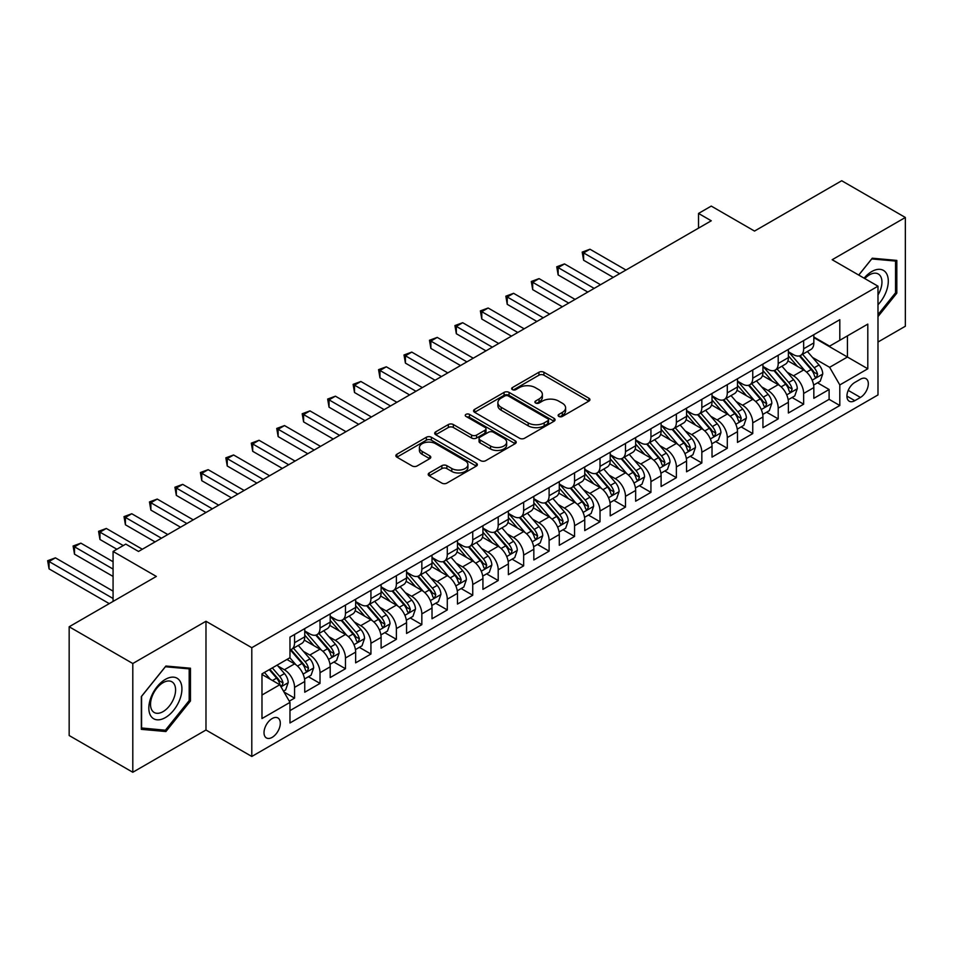 <?xml version="1.0" encoding="UTF-8"?>
<svg xmlns="http://www.w3.org/2000/svg" width="953" height="953" viewBox="0 0 953 953"><rect width="100%" height="100%" fill="white"/><g stroke="black" fill="none" stroke-linecap="round" stroke-linejoin="round"><path stroke-width="1.43" d="M558.851 416.437A2.478 1.429 0 0 0 562.353 416.437L588.894 401.106A3.538 2.037 0 0 0 589.931 399.664A3.538 2.037 0 0 0 588.894 398.223L543.925 372.254A3.538 2.037 0 0 0 538.933 372.254L512.38 387.585A2.478 1.429 0 0 0 511.654 388.598A2.478 1.429 0 0 0 512.38 389.598A2.478 1.429 0 0 0 515.883 389.598L519.314 387.621A11.305 6.528 0 0 1 535.3 387.621L539.053 389.789A11.305 6.528 0 0 1 542.364 394.399A11.305 6.528 0 0 1 539.053 399.021L535.622 400.999A2.478 1.429 0 0 0 534.895 402.011A2.478 1.429 0 0 0 535.622 403.024A2.478 1.429 0 0 0 539.112 403.024L542.555 401.034A11.305 6.528 0 0 1 558.541 401.034L562.294 403.202A11.305 6.528 0 0 1 565.606 407.813A11.305 6.528 0 0 1 562.294 412.435L558.851 414.412A2.478 1.429 0 0 0 558.124 415.425A2.478 1.429 0 0 0 558.851 416.437L558.851 414.412M272.165 737.36A11.519 6.647 120 0 0 279.682 727.21A11.519 6.647 120 0 0 277.919 717.978A11.519 6.647 120 0 0 272.165 718.55A11.519 6.647 120 0 0 264.636 728.7A11.519 6.647 120 0 0 266.399 737.932A11.519 6.647 120 0 0 272.165 737.36M429.243 472.95A3.538 2.037 0 0 0 428.207 474.391A3.538 2.037 0 0 0 429.243 475.833L441.858 483.111A3.538 2.037 0 0 0 446.862 483.111L476.345 466.088A3.538 2.037 0 0 0 477.37 464.647A3.538 2.037 0 0 0 476.345 463.206L431.364 437.248A3.538 2.037 0 0 0 426.372 437.248L396.889 454.259A3.538 2.037 0 0 0 395.852 455.713A3.538 2.037 0 0 0 396.889 457.154L412.125 465.946A3.538 2.037 0 0 0 417.128 465.946L429.743 458.667A3.538 2.037 0 0 0 430.78 457.226A3.538 2.037 0 0 0 429.743 455.784L422.179 451.412A9.447 5.456 0 0 1 419.415 447.553A9.447 5.456 0 0 1 425.252 442.514A9.447 5.456 0 0 1 435.545 443.693L465.159 460.787A9.447 5.456 0 0 1 467.923 464.647A9.447 5.456 0 0 1 462.086 469.698A9.447 5.456 0 0 1 451.793 468.507L446.862 465.66A3.538 2.037 0 0 0 441.858 465.66L429.243 472.95L429.243 475.833L441.858 468.602L441.858 465.66M877.987 342.032L905.35 326.236L905.35 217.475L841.713 180.736L754.526 231.067L711.26 206.086L698.525 213.436L711.26 220.786L138.519 551.453L125.796 544.103L113.073 551.453L113.073 601.414M132.801 663.514L132.801 772.264L205.979 730.01L205.979 621.261L132.801 663.514L69.164 626.764L156.34 576.434L113.073 551.453M205.979 621.261L251.795 647.706L877.987 286.186L877.987 394.935L251.795 756.468L251.795 647.706M905.35 217.475L832.172 259.728L877.987 286.186M519.564 438.249A3.538 2.037 0 0 0 524.567 438.249L554.05 421.226A3.538 2.037 0 0 0 555.075 419.785A3.538 2.037 0 0 0 554.05 418.343L509.069 392.386A3.538 2.037 0 0 0 504.077 392.386L474.594 409.397A3.538 2.037 0 0 0 473.558 410.85A3.538 2.037 0 0 0 474.594 412.292L519.564 438.249M466.958 416.973A2.478 1.429 0 0 1 469.472 417.319L469.472 414.376L515.192 440.774A3.538 2.037 0 0 1 516.228 442.216A3.538 2.037 0 0 1 515.192 443.657L485.708 460.68A3.538 2.037 0 0 1 480.717 460.68L435.735 434.723L448.351 427.492L448.351 424.55L435.735 431.828A3.538 2.037 0 0 0 434.699 433.281A3.538 2.037 0 0 0 435.735 434.723L435.735 431.828M448.351 427.492A3.538 2.037 0 0 1 453.354 427.492L453.354 424.55A3.538 2.037 0 0 0 448.351 424.55M453.354 424.55L471.592 435.08A3.538 2.037 0 0 0 476.583 435.08L484.958 430.244A3.538 2.037 0 0 0 485.994 428.802A3.538 2.037 0 0 0 484.958 427.361L465.969 416.401A2.478 1.429 0 0 1 465.243 415.389A2.478 1.429 0 0 1 466.767 414.067A2.478 1.429 0 0 1 469.472 414.376M132.801 772.264L69.164 735.525L69.164 626.764M289.283 701.17L294.56 698.12L283.994 692.021M277.99 666.064L284.375 669.756A14.402 8.315 60 0 1 294.56 687.387L304.746 681.514L304.746 692.235L320.017 683.42L308.438 676.737M303.447 651.364L309.832 655.056A14.402 8.315 60 0 1 320.017 672.699L330.203 666.814L330.203 677.547L345.474 668.732L333.884 662.037M328.904 636.675L335.289 640.368A14.402 8.315 60 0 1 345.474 657.999L355.648 652.114L355.648 662.847L370.931 654.032L359.341 647.349M354.349 621.975L360.746 625.668A14.402 8.315 60 0 1 370.931 643.299L381.105 637.426L381.105 648.147L396.377 639.332L384.798 632.649M379.806 607.275L386.203 610.968A14.402 8.315 60 0 1 396.377 628.611L406.562 622.726L406.562 633.459L421.834 624.644L410.255 617.949M405.263 592.587L411.648 596.268A14.402 8.315 60 0 1 421.834 613.911L432.019 608.026L432.019 618.759L447.291 609.944L435.712 603.261M430.72 577.887L437.105 581.58A14.402 8.315 60 0 1 447.291 599.211L457.476 593.338L457.476 604.059L472.748 595.244L461.169 588.561M456.177 563.187L462.562 566.88A14.402 8.315 60 0 1 472.748 584.523L482.933 578.638L482.933 589.371L498.205 580.544L486.614 573.861M481.622 548.499L488.019 552.18A14.402 8.315 60 0 1 498.205 569.823L508.378 563.938L508.378 574.671L523.65 565.856L512.071 559.161M507.079 533.799L513.476 537.492A14.402 8.315 60 0 1 523.65 555.122L533.835 549.25L533.835 559.971L549.107 551.156L537.528 544.473M532.536 519.099L538.933 522.792A14.402 8.315 60 0 1 549.107 540.434L559.292 534.55L559.292 545.283L574.564 536.456L562.985 529.773M557.993 504.411L564.379 508.092A14.402 8.315 60 0 1 574.564 525.734L584.749 519.85L584.749 530.583L600.021 521.767L588.442 515.073M583.45 489.711L589.836 493.404A14.402 8.315 60 0 1 600.021 511.034L610.206 505.161L610.206 515.883L625.478 507.067L613.887 500.385M608.896 475.011L615.293 478.704A14.402 8.315 60 0 1 625.478 496.334L635.651 490.461L635.651 501.195L650.935 492.367L639.344 485.685M634.353 460.323L640.75 464.004A14.402 8.315 60 0 1 650.935 481.646L661.108 475.761L661.108 486.495L676.38 477.679L664.801 470.985M659.81 445.623L666.207 449.316A14.402 8.315 60 0 1 676.38 466.946L686.565 461.073L686.565 471.795L701.837 462.979L690.258 456.296M685.267 430.923L691.652 434.616A14.402 8.315 60 0 1 701.837 452.246L712.022 446.373L712.022 457.106L727.294 448.279L715.715 441.596M710.724 416.235L717.109 419.916A14.402 8.315 60 0 1 727.294 437.558L737.479 431.673L737.479 442.406L752.751 433.591L741.172 426.896M736.181 401.535L742.566 405.228A14.402 8.315 60 0 1 752.751 422.858L762.936 416.985L762.936 427.706L778.208 418.891L766.617 412.208M761.626 386.835L768.023 390.527A14.402 8.315 60 0 1 778.208 408.158L788.381 402.285L788.381 413.018L803.653 404.191L803.653 393.47A14.402 8.315 -120 0 0 793.48 375.827L787.083 372.146M792.074 397.508L803.653 404.191M304.746 681.514A14.402 8.315 -120 0 0 294.56 663.872L286.924 659.464M330.203 666.814A14.402 8.315 -120 0 0 320.017 649.184L304.269 640.094M355.648 652.114A14.402 8.315 -120 0 0 345.474 634.484L329.726 625.394M381.105 637.426A14.402 8.315 -120 0 0 370.931 619.784L355.183 610.694M406.562 622.726A14.402 8.315 -120 0 0 396.377 605.095L380.64 596.006M432.019 608.026A14.402 8.315 -120 0 0 421.834 590.395L406.097 581.306M457.476 593.338A14.402 8.315 -120 0 0 447.291 575.695L431.554 566.606M482.933 578.638A14.402 8.315 -120 0 0 472.748 561.007L456.999 551.918M508.378 563.938A14.402 8.315 -120 0 0 498.205 546.307L482.456 537.218M533.835 549.25A14.402 8.315 -120 0 0 523.65 531.607L507.913 522.518M559.292 534.55A14.402 8.315 -120 0 0 549.107 516.919L533.37 507.83M584.749 519.85A14.402 8.315 -120 0 0 574.564 502.219L558.827 493.13M610.206 505.161A14.402 8.315 -120 0 0 600.021 487.519L584.272 478.43M635.651 490.461A14.402 8.315 -120 0 0 625.478 472.831L609.729 463.742M661.108 475.761A14.402 8.315 -120 0 0 650.935 458.131L635.186 449.042M686.565 461.073A14.402 8.315 -120 0 0 676.38 443.431L660.643 434.342M712.022 446.373A14.402 8.315 -120 0 0 701.837 428.743L686.1 419.654M737.479 431.673A14.402 8.315 -120 0 0 727.294 414.043L711.557 404.954M762.936 416.985A14.402 8.315 -120 0 0 752.751 399.343L737.003 390.253M788.381 402.285A14.402 8.315 -120 0 0 778.208 384.655L762.46 375.565M860.428 379.211L854.817 382.439A11.162 6.445 120 0 0 847.527 392.279A11.162 6.445 120 0 0 849.242 401.225A11.162 6.445 120 0 0 854.817 400.665L860.428 397.437A11.162 6.445 120 0 0 867.718 387.597A11.162 6.445 120 0 0 866.003 378.663A11.162 6.445 120 0 0 860.428 379.211M261.98 695.035L279.801 684.742L289.974 702.385L289.974 722.958L839.807 405.513L839.807 384.941L829.622 367.31L812.54 357.446M289.974 702.385L261.98 718.55L261.98 673.866L289.974 657.701L289.974 637.128L839.807 319.696L839.807 340.269L867.802 324.103L867.802 368.775L839.807 384.941M304.746 630.957L309.832 633.9A14.402 8.315 60 0 0 317.039 634.615L327.213 628.73A14.402 8.315 -120 0 0 330.203 622.142L330.203 613.911M330.203 616.257L335.289 619.2A14.402 8.315 60 0 0 342.484 619.915L352.67 614.03A14.402 8.315 -120 0 0 355.648 607.442L355.648 599.211M355.648 601.569L360.746 604.5A14.402 8.315 60 0 0 367.941 605.215L378.127 599.342A14.402 8.315 -120 0 0 381.105 592.742L381.105 584.511M381.105 586.869L386.203 589.812A14.402 8.315 60 0 0 393.398 590.526L403.584 584.642A14.402 8.315 -120 0 0 406.562 578.054L406.562 569.823M406.562 572.169L411.648 575.112A14.402 8.315 60 0 0 418.855 575.826L429.041 569.942A14.402 8.315 -120 0 0 432.019 563.354L432.019 555.122M432.019 557.481L437.105 560.412A14.402 8.315 60 0 0 444.312 561.126L454.486 555.254A14.402 8.315 -120 0 0 457.476 548.654L457.476 540.422M457.476 542.781L462.562 545.724A14.402 8.315 60 0 0 469.758 546.426L479.943 540.554A14.402 8.315 -120 0 0 482.933 533.966L482.933 525.734M482.933 528.081L488.019 531.024A14.402 8.315 60 0 0 495.215 531.738L505.4 525.853A14.402 8.315 -120 0 0 508.378 519.266L508.378 511.034M508.378 513.393L513.476 516.323A14.402 8.315 60 0 0 520.672 517.038L530.857 511.165A14.402 8.315 -120 0 0 533.835 504.566L533.835 496.334M533.835 498.693L538.933 501.635A14.402 8.315 60 0 0 546.129 502.338L556.314 496.465A14.402 8.315 -120 0 0 559.292 489.878L559.292 481.646M559.292 483.993L564.379 486.935A14.402 8.315 60 0 0 571.586 487.65L581.759 481.765A14.402 8.315 -120 0 0 584.749 475.178L584.749 466.946M584.749 469.293L589.836 472.235A14.402 8.315 60 0 0 597.043 472.95L607.216 467.077A14.402 8.315 -120 0 0 610.206 460.478L610.206 452.246M610.206 454.605L615.293 457.547A14.402 8.315 60 0 0 622.488 458.25L632.673 452.377A14.402 8.315 -120 0 0 635.651 445.79L635.651 437.558M635.651 439.905L640.75 442.847A14.402 8.315 60 0 0 647.945 443.562L658.13 437.677A14.402 8.315 -120 0 0 661.108 431.09L661.108 422.858M661.108 425.205L666.207 428.147A14.402 8.315 60 0 0 673.402 428.862L683.587 422.989A14.402 8.315 -120 0 0 686.565 416.39L686.565 408.158M686.565 410.517L691.652 413.459A14.402 8.315 60 0 0 698.859 414.162L709.044 408.289A14.402 8.315 -120 0 0 712.022 401.701L712.022 393.47M712.022 395.817L717.109 398.759A14.402 8.315 60 0 0 724.316 399.474L734.489 393.589A14.402 8.315 -120 0 0 737.479 387.001L737.479 378.77M737.479 381.117L742.566 384.059A14.402 8.315 60 0 0 749.761 384.774L759.946 378.901A14.402 8.315 -120 0 0 762.936 372.301L762.936 364.07M762.936 366.428L768.023 369.359A14.402 8.315 60 0 0 775.218 370.074L785.403 364.201A14.402 8.315 -120 0 0 788.381 357.613L788.381 349.382M289.974 710.616L829.11 399.343L829.11 389.503L813.838 398.318L813.838 387.585A14.402 8.315 -120 0 0 803.653 369.955L787.917 360.865M788.381 351.728L793.48 354.671A14.402 8.315 -120 0 0 800.675 355.386A14.402 8.315 -120 0 0 803.653 348.786L803.653 340.555M800.675 355.386L810.86 349.501A14.402 8.315 -120 0 0 813.838 342.913L813.838 334.682M294.56 634.484L294.56 642.715A14.402 8.315 60 0 1 291.582 649.303A14.402 8.315 60 0 1 289.974 649.886M291.582 649.303L301.756 643.43A14.402 8.315 -120 0 0 304.746 636.83L304.746 628.611M320.017 619.784L320.017 628.015A14.402 8.315 60 0 1 317.039 634.615M345.474 605.095L345.474 613.327A14.402 8.315 60 0 1 342.484 619.915M370.931 590.395L370.931 598.627A14.402 8.315 60 0 1 367.941 605.215M396.377 575.695L396.377 583.927A14.402 8.315 60 0 1 393.398 590.526M421.834 561.007L421.834 569.227A14.402 8.315 60 0 1 418.855 575.826M447.291 546.307L447.291 554.539A14.402 8.315 60 0 1 444.312 561.126M472.748 531.607L472.748 539.839A14.402 8.315 60 0 1 469.758 546.426M498.205 516.919L498.205 525.139A14.402 8.315 60 0 1 495.215 531.738M523.65 502.219L523.65 510.451A14.402 8.315 60 0 1 520.672 517.038M549.107 487.519L549.107 495.751A14.402 8.315 60 0 1 546.129 502.338M574.564 472.831L574.564 481.051A14.402 8.315 60 0 1 571.586 487.65M600.021 458.131L600.021 466.362A14.402 8.315 60 0 1 597.043 472.95M625.478 443.431L625.478 451.662A14.402 8.315 60 0 1 622.488 458.25M650.935 428.731L650.935 436.962A14.402 8.315 60 0 1 647.945 443.562M676.38 414.043L676.38 422.274A14.402 8.315 60 0 1 673.402 428.862M701.837 399.343L701.837 407.574A14.402 8.315 60 0 1 698.859 414.162M727.294 384.643L727.294 392.874A14.402 8.315 60 0 1 724.316 399.474M752.751 369.955L752.751 378.186A14.402 8.315 60 0 1 749.761 384.774M778.208 355.255L778.208 363.486A14.402 8.315 60 0 1 775.218 370.074M778.208 408.158L778.208 418.891M752.751 422.858L752.751 433.591M727.294 437.558L727.294 448.279M701.837 452.246L701.837 462.979M676.38 466.946L676.38 477.679M650.935 481.646L650.935 492.367M625.478 496.334L625.478 507.067M600.021 511.034L600.021 521.767M574.564 525.734L574.564 536.456M549.107 540.434L549.107 551.156M523.65 555.122L523.65 565.856M498.205 569.823L498.205 580.544M472.748 584.523L472.748 595.244M447.291 599.211L447.291 609.944M421.834 613.911L421.834 624.644M396.377 628.611L396.377 639.332M370.931 643.299L370.931 654.032M345.474 657.999L345.474 668.732M320.017 672.699L320.017 683.42M294.56 687.387L294.56 698.12M279.801 684.742L261.98 674.462M829.622 367.31L847.443 357.018L847.443 335.861L867.802 324.103M813.838 337.624L867.802 368.775M813.838 337.028L829.622 346.142L839.807 340.269M205.979 730.01L251.795 756.468M698.525 213.436L698.525 228.136M817.531 382.808L829.11 389.503M829.11 399.343L839.807 405.513M877.987 316.587L896.821 293.155L896.821 260.407L872.257 258.203L858.713 275.06M141.318 729.343L165.893 731.535L190.457 700.979L190.457 668.22L165.893 666.028L141.318 696.583L141.318 729.343M895.546 292.416L896.821 293.155M189.182 700.241L190.457 700.979M163.297 730.034L165.893 731.535M559.84 416.783L562.294 415.365A11.305 6.528 0 0 0 565.606 410.755L565.606 407.813M542.364 394.399L542.364 397.341A11.305 6.528 0 0 1 539.053 401.952L536.61 403.369M588.847 401.13L543.925 375.196A3.538 2.037 0 0 0 538.933 375.196L513.369 389.956M554.003 421.262L509.069 395.316A3.538 2.037 0 0 0 504.077 395.316L474.642 412.315M547.796 420.797A2.478 1.429 0 0 0 548.523 419.785A2.478 1.429 0 0 0 547.796 418.784L508.318 395.983A2.478 1.429 0 0 0 504.828 395.983L501.195 398.08A11.305 6.528 0 0 0 497.883 402.69A11.305 6.528 0 0 0 501.195 407.312L528.188 422.894A11.305 6.528 0 0 0 544.175 422.894L547.796 420.797L547.796 423.74A2.478 1.429 0 0 0 548.523 422.727L548.523 419.785M497.883 402.69L497.883 405.633A11.305 6.528 0 0 0 501.195 410.255L501.195 407.312M547.796 423.74L544.175 425.824A11.305 6.528 0 0 1 528.188 425.824L501.195 410.255M453.354 427.492L471.592 438.023A3.538 2.037 0 0 0 476.583 438.023L484.958 433.186A3.538 2.037 0 0 0 485.994 431.745L485.994 428.802M469.472 417.319L515.144 443.693M490.521 446.004A9.447 5.456 0 0 0 500.825 447.183A9.447 5.456 0 0 0 506.651 442.144A9.447 5.456 0 0 0 503.887 438.285L493.451 432.269A3.538 2.037 0 0 0 488.46 432.269L480.086 437.093A3.538 2.037 0 0 0 479.049 438.547A3.538 2.037 0 0 0 480.086 439.988L490.521 446.004L490.521 448.946A9.447 5.456 0 0 0 500.825 450.126A9.447 5.456 0 0 0 506.651 445.087L506.651 442.144M479.049 438.547L479.049 441.477A3.538 2.037 0 0 0 480.086 442.919L480.086 439.988M490.521 448.946L480.086 442.919M467.923 464.647L467.923 467.589A9.447 5.456 0 0 1 462.086 472.628A9.447 5.456 0 0 1 451.793 471.449L446.862 468.602A3.538 2.037 0 0 0 441.858 468.602M419.415 447.553L419.415 450.495A9.447 5.456 0 0 0 422.179 454.355L422.179 451.412M429.696 458.691L422.179 454.355M476.297 466.124L431.364 440.179A3.538 2.037 0 0 0 426.372 440.179L396.936 457.178M813.624 385.072L820.199 381.271L822.749 373.921A9.542 5.504 -120 0 0 819.032 364.963L807.405 351.502M805.071 370.884L791.276 354.909A27.542 15.903 -120 0 0 788.381 351.883M797.506 366.405L789.799 357.47A22.86 13.199 -120 0 0 788.381 355.934M625.978 270.021L589.967 249.221L583.605 252.902L583.605 260.24L613.255 277.371M799.376 355.898L811.146 369.514A9.542 5.504 60 0 1 814.541 376.09L815.232 377.221L816.53 377.043L817.603 374.326A9.542 5.504 -120 0 0 814.196 367.751L802.569 354.29M800.067 355.672L812.706 370.312A4.86 2.811 60 0 1 813.933 372.218L817.603 374.326M583.605 260.24L582.2 252.092L619.617 273.69M582.2 252.092L589.967 249.221M877.987 304.757A23.396 13.509 120 0 0 887.982 277.621A23.396 13.509 120 0 0 871.745 271.557A23.396 13.509 120 0 0 864.085 278.157M877.987 294.953A17.714 10.233 120 0 0 878.285 273.987A17.714 10.233 120 0 0 869.434 274.857A17.714 10.233 120 0 0 864.788 278.562M858.76 275.083L871.745 258.93L895.546 261.062L895.546 292.797L877.987 314.645M893.974 260.145L895.546 261.062M179.712 699.764A23.396 13.509 120 0 0 173.649 677.166A23.396 13.509 120 0 0 151.05 697.203A23.396 13.509 120 0 0 157.102 719.813A23.396 13.509 120 0 0 179.712 699.764M173.911 698.12A17.714 10.233 120 0 0 171.921 681.8A17.714 10.233 120 0 0 152.206 696.178A17.714 10.233 120 0 0 154.195 712.487A17.714 10.233 120 0 0 173.911 698.12M141.58 728.092L141.58 696.357L165.381 666.755L189.182 668.875L189.182 700.61L165.381 730.224L141.318 727.949M187.598 667.97L189.182 668.875M788.167 399.76L794.754 395.96L797.292 388.621A9.542 5.504 -120 0 0 793.575 379.663L781.948 366.19M779.614 385.584L765.831 369.609A27.542 15.903 -120 0 0 762.936 366.583M772.049 381.093L764.342 372.17A22.86 13.199 -120 0 0 762.936 370.634M600.533 284.709L564.51 263.921L558.148 267.59L558.148 274.94L587.798 292.059M773.919 370.598L785.689 384.214A9.542 5.504 60 0 1 789.084 390.79L789.787 391.921L791.073 391.731L792.146 389.027A9.542 5.504 -120 0 0 788.739 382.451L777.112 368.99M774.61 370.372L787.261 385.012A4.86 2.811 60 0 1 788.476 386.906L792.146 389.027M558.148 274.94L556.743 266.78L594.16 288.39M556.743 266.78L564.51 263.921M762.722 414.46L769.297 410.66L771.835 403.31A9.542 5.504 -120 0 0 768.118 394.351L756.491 380.89M754.168 400.272L740.374 384.309A27.542 15.903 -120 0 0 737.479 381.283M746.604 395.793L738.885 386.858A22.86 13.199 -120 0 0 737.479 385.322M575.076 299.409L539.053 278.621L532.691 282.291L532.691 289.641L562.341 306.759M748.474 385.286L760.232 398.914A9.542 5.504 60 0 1 763.639 405.478L764.33 406.609L765.616 406.431L766.688 403.715A9.542 5.504 -120 0 0 763.282 397.151L751.655 383.678M749.165 385.072L761.804 399.7A4.86 2.811 60 0 1 763.031 401.606L766.688 403.715M532.691 289.641L531.286 281.48L568.715 303.09M531.286 281.48L539.053 278.621M737.265 429.16L743.84 425.36L746.378 418.01A9.542 5.504 -120 0 0 742.673 409.051L731.034 395.59M728.711 414.972L714.917 398.997A27.542 15.903 -120 0 0 712.022 395.971M721.147 410.493L713.428 401.558A22.86 13.199 -120 0 0 712.022 400.022M549.619 314.109L513.596 293.31L507.234 296.991L507.234 304.329L536.896 321.459M723.017 399.986L734.775 413.602A9.542 5.504 60 0 1 738.182 420.178L738.873 421.309L740.159 421.131L741.231 418.415A9.542 5.504 -120 0 0 737.836 411.839L726.198 398.378M723.708 399.76L736.347 414.4A4.86 2.811 60 0 1 737.574 416.306L741.231 418.415M507.234 304.329L505.84 296.18L543.258 317.778M505.84 296.18L513.596 293.31M711.808 443.848L718.383 440.06L720.933 432.71A9.542 5.504 -120 0 0 717.216 423.751L705.589 410.278M703.254 429.672L689.46 413.697A27.542 15.903 -120 0 0 686.565 410.672M695.69 425.193L687.971 416.258A22.86 13.199 -120 0 0 686.565 414.722M524.162 328.809L488.15 308.01L481.777 311.679L481.777 319.029L511.439 336.147M697.56 414.686L709.318 428.302A9.542 5.504 60 0 1 712.725 434.878L713.416 436.009L714.702 435.819L715.774 433.115A9.542 5.504 -120 0 0 712.379 426.539L700.753 413.078M698.251 414.46L710.89 429.1A4.86 2.811 60 0 1 712.117 430.994L715.774 433.115M481.777 319.029L480.383 310.869L517.801 332.478M480.383 310.869L488.15 308.01M686.351 458.548L692.926 454.748L695.476 447.398A9.542 5.504 -120 0 0 691.759 438.44L680.132 424.978M677.797 444.36L664.003 428.397A27.542 15.903 -120 0 0 661.108 425.372M670.233 439.881L662.514 430.947A22.86 13.199 -120 0 0 661.108 429.41M498.705 343.497L462.693 322.71L456.332 326.379L456.332 333.729L485.982 350.847M672.103 429.374L683.873 443.002A9.542 5.504 60 0 1 687.268 449.566L687.959 450.698L689.257 450.519L690.329 447.803A9.542 5.504 -120 0 0 686.922 441.239L675.296 427.766M672.794 429.16L685.433 443.788A4.86 2.811 60 0 1 686.66 445.694L690.329 447.803M456.332 333.729L454.926 325.569L492.344 347.178M454.926 325.569L462.693 322.71M660.894 473.248L667.469 469.448L670.019 462.098A9.542 5.504 -120 0 0 666.302 453.14L654.675 439.678M652.34 459.06L638.546 443.085A27.542 15.903 -120 0 0 635.651 440.06M644.776 454.581L637.069 445.647A22.86 13.199 -120 0 0 635.651 444.11M473.248 358.197L437.236 337.398L430.875 341.079L430.875 348.429L460.525 365.547M646.646 444.074L658.416 457.69A9.542 5.504 60 0 1 661.811 464.266L662.514 465.398L663.8 465.219L664.872 462.503A9.542 5.504 -120 0 0 661.465 455.927L649.839 442.466M647.337 443.86L659.976 458.488A4.86 2.811 60 0 1 661.203 460.394L664.872 462.503M430.875 348.429L429.469 340.269L466.887 361.866M429.469 340.269L437.236 337.398M635.437 487.936L642.024 484.148L644.562 476.798A9.542 5.504 -120 0 0 640.845 467.84L629.218 454.367M626.883 473.76L613.101 457.785A27.542 15.903 -120 0 0 610.206 454.76M619.319 469.281L611.612 460.347A22.86 13.199 -120 0 0 610.206 458.81M447.803 372.897L411.779 352.098L405.418 355.767L405.418 363.117L435.068 380.235M621.189 458.774L632.959 472.39A9.542 5.504 60 0 1 636.354 478.966L637.057 480.098L638.343 479.919L639.415 477.203A9.542 5.504 -120 0 0 636.008 470.627L624.382 457.166M621.892 458.548L634.531 473.188A4.86 2.811 60 0 1 635.746 475.082L639.415 477.203M405.418 363.117L404.012 354.969L441.43 376.566M404.012 354.969L411.779 352.098M609.991 502.636L616.567 498.836L619.105 491.486A9.542 5.504 -120 0 0 615.4 482.528L603.761 469.067M601.438 488.448L587.644 472.485A27.542 15.903 -120 0 0 584.749 469.46M593.874 483.969L586.155 475.035A22.86 13.199 -120 0 0 584.749 473.51M422.346 387.585L386.322 366.798L379.961 370.467L379.961 377.817L409.611 394.935M595.744 473.474L607.502 487.09A9.542 5.504 60 0 1 610.909 493.666L611.6 494.786L612.886 494.607L613.958 491.891A9.542 5.504 -120 0 0 610.563 485.327L598.925 471.854M596.435 473.248L609.074 487.876A4.86 2.811 60 0 1 610.301 489.782L613.958 491.891M379.961 377.817L378.567 369.657L415.984 391.266M378.567 369.657L386.322 366.798M584.534 517.336L591.11 513.536L593.659 506.186A9.542 5.504 -120 0 0 589.943 497.228L578.304 483.767M575.981 503.148L562.187 487.186A27.542 15.903 -120 0 0 559.292 484.148M568.417 498.669L560.698 489.735A22.86 13.199 -120 0 0 559.292 488.198M396.889 402.285L360.877 381.486L354.504 385.167L354.504 392.517L384.166 409.635M570.287 488.162L582.045 501.79A9.542 5.504 60 0 1 585.452 508.354L586.143 509.486L587.429 509.307L588.501 506.591A9.542 5.504 -120 0 0 585.106 500.015L573.468 486.554M570.978 487.948L583.617 502.576A4.86 2.811 60 0 1 584.844 504.482L588.501 506.591M354.504 392.517L353.11 384.357L390.527 405.954M353.11 384.357L360.877 381.486M559.077 532.024L565.653 528.236L568.202 520.886A9.542 5.504 -120 0 0 564.486 511.928L552.859 498.455M550.524 517.848L536.73 501.874A27.542 15.903 -120 0 0 533.835 498.848M542.96 513.369L535.241 504.435A22.86 13.199 -120 0 0 533.835 502.898M371.432 416.985L335.42 396.186L329.047 399.855L329.047 407.205L358.709 424.323M544.83 502.862L556.6 516.478A9.542 5.504 60 0 1 559.995 523.054L560.686 524.186L561.984 524.007L563.044 521.291A9.542 5.504 -120 0 0 559.649 514.715L548.023 501.254M545.521 502.636L558.16 517.276A4.86 2.811 60 0 1 559.387 519.171L563.044 521.291M329.047 407.205L327.653 399.057L365.07 420.654M327.653 399.057L335.42 396.186M533.62 546.724L540.196 542.924L542.745 535.574A9.542 5.504 -120 0 0 539.029 526.616L527.402 513.155M525.067 532.536L511.273 516.574A27.542 15.903 -120 0 0 508.378 513.548M517.503 528.057L509.795 519.123A22.86 13.199 -120 0 0 508.378 517.598M345.975 431.673L309.963 410.886L303.602 414.555L303.602 421.905L333.252 439.023M519.373 517.562L531.143 531.178A9.542 5.504 60 0 1 534.538 537.754L535.229 538.874L536.527 538.695L537.599 535.991A9.542 5.504 -120 0 0 534.192 529.415L522.566 515.942M520.064 517.336L532.703 531.965A4.86 2.811 60 0 1 533.93 533.871L537.599 535.991M303.602 421.905L302.196 413.745L339.613 435.354M302.196 413.745L309.963 410.886M508.163 561.424L514.751 557.624L517.288 550.274A9.542 5.504 -120 0 0 513.572 541.316L501.945 527.855M499.61 547.236L485.827 531.274A27.542 15.903 -120 0 0 482.933 528.236M492.046 542.757L484.338 533.823A22.86 13.199 -120 0 0 482.933 532.286M320.53 446.373L284.506 425.574L278.145 429.255L278.145 436.605L307.795 453.723M493.916 532.25L505.686 545.878A9.542 5.504 60 0 1 509.081 552.442L509.784 553.574L511.07 553.395L512.142 550.679A9.542 5.504 -120 0 0 508.735 544.115L497.109 530.642M494.607 532.036L507.258 546.665A4.86 2.811 60 0 1 508.473 548.571L512.142 550.679M278.145 436.605L276.739 428.445L314.156 450.042M276.739 428.445L284.506 425.574M482.718 576.112L489.294 572.324L491.831 564.974A9.542 5.504 -120 0 0 488.115 556.016L476.488 542.543M474.165 561.936L460.37 545.962A27.542 15.903 -120 0 0 457.476 542.936M466.601 557.457L458.881 548.523A22.86 13.199 -120 0 0 457.476 546.986M295.073 461.073L259.049 440.274L252.688 443.943L252.688 451.293L282.338 468.411M468.471 546.951L480.229 560.567A9.542 5.504 60 0 1 483.636 567.142L484.327 568.274L485.613 568.095L486.685 565.379A9.542 5.504 -120 0 0 483.29 558.803L471.652 545.342M469.162 546.724L481.801 561.365A4.86 2.811 60 0 1 483.028 563.259L486.685 565.379M252.688 451.293L251.294 443.145L288.711 464.742M251.294 443.145L259.049 440.274M457.261 590.812L463.837 587.012L466.386 579.662A9.542 5.504 -120 0 0 462.67 570.704L451.031 557.243M448.708 576.625L434.913 560.662A27.542 15.903 -120 0 0 432.019 557.636M441.144 572.145L433.424 563.211A22.86 13.199 -120 0 0 432.019 561.686M269.616 475.761L233.592 454.974L227.231 458.643L227.231 465.993L256.893 483.111M443.014 561.651L454.772 575.267A9.542 5.504 60 0 1 458.179 581.842L458.869 582.974L460.156 582.783L461.228 580.079A9.542 5.504 -120 0 0 457.833 573.503L446.195 560.042M443.705 561.424L456.344 576.053A4.86 2.811 60 0 1 457.571 577.959L461.228 580.079M227.231 465.993L225.837 457.833L263.254 479.442M225.837 457.833L233.592 454.974M431.804 605.512L438.38 601.712L440.929 594.362A9.542 5.504 -120 0 0 437.213 585.404L425.586 571.943M423.251 591.325L409.456 575.362A27.542 15.903 -120 0 0 406.562 572.324M415.687 586.845L407.967 577.911A22.86 13.199 -120 0 0 406.562 576.374M244.159 490.461L208.147 469.662L201.774 473.343L201.774 480.693L231.436 497.811M417.557 576.339L429.315 589.967A9.542 5.504 60 0 1 432.722 596.53L433.412 597.662L434.699 597.483L435.771 594.767A9.542 5.504 -120 0 0 432.376 588.204L420.749 574.73M418.248 576.124L430.887 590.753A4.86 2.811 60 0 1 432.114 592.659L435.771 594.767M201.774 480.693L200.38 472.533L237.797 494.13M200.38 472.533L208.147 469.662M406.347 620.2L412.923 616.412L415.472 609.062A9.542 5.504 -120 0 0 411.756 600.104L400.129 586.631M397.794 606.025L383.999 590.05A27.542 15.903 -120 0 0 381.105 587.024M390.23 601.546L382.522 592.611A22.86 13.199 -120 0 0 381.105 591.074M218.702 505.161L182.69 484.362L176.329 488.031L176.329 495.381L205.979 512.511M392.1 591.039L403.869 604.655A9.542 5.504 60 0 1 407.265 611.23L407.955 612.362L409.254 612.183L410.326 609.467A9.542 5.504 -120 0 0 406.919 602.892L395.292 589.43M392.791 590.812L405.43 605.453A4.86 2.811 60 0 1 406.657 607.347L410.326 609.467M176.329 495.381L174.923 487.233L212.34 508.831M174.923 487.233L182.69 484.362M380.89 634.901L387.466 631.1L390.015 623.75A9.542 5.504 -120 0 0 386.299 614.804L374.672 601.331M372.337 620.725L358.542 604.75A27.542 15.903 -120 0 0 355.648 601.724M364.773 616.234L357.065 607.311A22.86 13.199 -120 0 0 355.648 605.774M193.256 519.85L157.233 499.062L150.872 502.731L150.872 510.081L180.522 527.2M366.643 605.739L378.412 619.355A9.542 5.504 60 0 1 381.808 625.93L382.51 627.062L383.797 626.871L384.869 624.167A9.542 5.504 -120 0 0 381.462 617.592L369.835 604.131M367.334 605.512L379.973 620.141A4.86 2.811 60 0 1 381.2 622.047L384.869 624.167M150.872 510.081L149.466 501.921L186.883 523.531M149.466 501.921L157.233 499.062M355.433 649.601L362.021 645.8L364.558 638.45A9.542 5.504 -120 0 0 360.842 629.492L349.215 616.031M346.88 635.413L333.097 619.45A27.542 15.903 -120 0 0 330.203 616.412M339.328 630.934L331.608 621.999A22.86 13.199 -120 0 0 330.203 620.463M167.799 534.55L131.776 513.75L125.415 517.431L125.415 524.781L155.065 541.9M341.186 620.427L352.955 634.055A9.542 5.504 60 0 1 356.362 640.619L357.053 641.75L358.34 641.572L359.412 638.855A9.542 5.504 -120 0 0 356.005 632.292L344.378 618.819M341.889 620.212L354.528 634.841A4.86 2.811 60 0 1 355.743 636.747L359.412 638.855M125.415 524.781L124.009 516.621L161.426 538.219M124.009 516.621L131.776 513.75M329.988 664.289L336.564 660.5L339.101 653.15A9.542 5.504 -120 0 0 335.396 644.192L323.758 630.731M321.435 650.113L307.64 634.138A27.542 15.903 -120 0 0 304.746 631.112M313.871 645.634L306.151 636.699A22.86 13.199 -120 0 0 304.746 635.163M142.342 549.25L106.319 528.45L99.958 532.131L99.958 539.469L116.885 549.25M315.741 635.127L327.498 648.743A9.542 5.504 60 0 1 330.905 655.319L331.596 656.45L332.883 656.272L333.955 653.555A9.542 5.504 -120 0 0 330.56 646.98L318.921 633.519M316.432 634.901L329.071 649.541A4.86 2.811 60 0 1 330.298 651.435L333.955 653.555M99.958 539.469L98.564 531.321L123.247 545.569M98.564 531.321L106.319 528.45M304.531 678.989L311.107 675.189L313.656 667.839A9.542 5.504 -120 0 0 309.939 658.892L298.301 645.419M295.978 664.813L289.891 657.761M288.414 660.322L287.425 659.178M113.073 561.734L80.874 543.15L74.501 546.819L74.501 554.169L113.073 576.434M290.284 649.827L302.041 663.443A9.542 5.504 60 0 1 305.448 670.019L306.139 671.15L307.426 670.96L308.498 668.256A9.542 5.504 -120 0 0 305.103 661.68L293.464 648.219M290.975 649.601L303.614 664.241A4.86 2.811 60 0 1 304.841 666.135L308.498 668.256M74.501 554.169L73.107 546.009L113.073 569.084M73.107 546.009L80.874 543.15M283.494 691.139L285.65 689.889L288.199 682.539A9.542 5.504 -120 0 0 284.482 673.58L277.156 665.111M270.33 679.275L264.434 672.449M262.957 675.022L261.98 673.89M113.073 591.134L55.417 557.839L49.056 561.52L49.056 568.87L109.25 603.618M269.27 669.661L276.596 678.143A9.542 5.504 60 0 1 279.991 684.707L280.682 685.838L281.981 685.66L283.041 682.944A9.542 5.504 -120 0 0 279.646 676.38L272.32 667.898M269.854 669.316L278.157 678.929A4.86 2.811 60 0 1 279.384 680.835L283.041 682.944M49.056 568.87L47.65 560.709L113.073 598.484M47.65 560.709L55.417 557.839M284.375 669.756L294.56 663.872M309.832 655.056L320.017 649.184M335.289 640.368L345.474 634.484M360.746 625.668L370.931 619.784M386.203 610.968L396.377 605.095M411.648 596.268L421.834 590.395M437.105 581.58L447.291 575.695M462.562 566.88L472.748 561.007M488.019 552.18L498.205 546.307M513.476 537.492L523.65 531.607M538.933 522.792L549.107 516.919M564.379 508.092L574.564 502.219M589.836 493.404L600.021 487.519M615.293 478.704L625.478 472.831M640.75 464.004L650.935 458.131M666.207 449.316L676.38 443.431M691.652 434.616L701.837 428.743M717.109 419.916L727.294 414.043M742.566 405.228L752.751 399.343M768.023 390.527L778.208 384.655M793.48 375.827L803.653 369.955M803.653 348.786L813.838 342.913M294.56 642.715L304.746 636.83M320.017 628.015L330.203 622.142M345.474 613.327L355.648 607.442M370.931 598.627L381.105 592.742M396.377 583.927L406.562 578.054M421.834 569.227L432.019 563.354M447.291 554.539L457.476 548.654M472.748 539.839L482.933 533.966M498.205 525.139L508.378 519.266M523.65 510.451L533.835 504.566M549.107 495.751L559.292 489.878M574.564 481.051L584.749 475.178M600.021 466.362L610.206 460.478M625.478 451.662L635.651 445.79M650.935 436.962L661.108 431.09M676.38 422.274L686.565 416.39M701.837 407.574L712.022 401.701M727.294 392.874L737.479 387.001M752.751 378.186L762.936 372.301M778.208 363.486L788.381 357.613M803.653 393.47L813.838 387.585M848.218 390.385L860.428 397.437M846.931 396.114L854.817 400.665M562.294 415.365L562.294 412.435M535.622 403.024L535.622 400.999M539.053 401.952L539.053 399.021M512.38 389.598L512.38 387.585M538.933 375.196L538.933 372.254M543.925 375.196L543.925 372.254M588.894 401.106L588.894 398.223M474.594 412.292L474.594 409.397M504.077 395.316L504.077 392.386M509.069 395.316L509.069 392.386M554.05 421.226L554.05 418.343M528.188 425.824L528.188 422.894M544.175 425.824L544.175 422.894M471.592 438.023L471.592 435.08M476.583 438.023L476.583 435.08M484.958 433.186L484.958 430.244M515.192 443.657L515.192 440.774M446.862 468.602L446.862 465.66M451.793 471.449L451.793 468.507M429.743 458.667L429.743 455.784M396.889 457.154L396.889 454.259M426.372 440.179L426.372 437.248M431.364 440.179L431.364 437.248M476.345 466.088L476.345 463.206M812.17 380.176L822.689 374.1M791.276 354.909L792.586 354.159M814.196 367.751L819.032 364.963M806.595 372.146L811.146 369.514M786.713 394.876L797.232 388.8M765.831 369.609L767.141 368.859M788.739 382.451L793.575 379.663M781.138 386.847L785.689 384.214M761.256 409.564L771.775 403.5M740.374 384.309L741.684 383.547M763.282 397.151L768.118 394.351M755.681 401.535L760.232 398.914M735.811 424.264L746.318 418.188M714.917 398.997L716.227 398.247M737.836 411.839L742.673 409.051M730.224 416.235L734.775 413.602M710.354 438.964L720.861 432.888M689.46 413.697L690.77 412.947M712.379 426.539L717.216 423.751M704.767 430.935L709.318 428.302M684.897 453.652L695.416 447.588M664.003 428.397L665.313 427.635M686.922 441.239L691.759 438.44M679.322 445.623L683.873 443.002M659.44 468.352L669.959 462.276M638.546 443.085L639.856 442.335M661.465 455.927L666.302 453.14M653.865 460.323L658.416 457.69M633.983 483.052L644.502 476.976M613.101 457.785L614.411 457.035M636.008 470.627L640.845 467.84M628.408 475.023L632.959 472.39M608.538 497.74L619.045 491.677M587.644 472.485L588.954 471.723M610.563 485.327L615.4 482.528M602.951 489.711L607.502 487.09M583.081 512.44L593.588 506.365M562.187 487.186L563.497 486.423M585.106 500.015L589.943 497.228M577.494 504.411L582.045 501.79M557.624 527.14L568.143 521.065M536.73 501.874L538.04 501.123M559.649 514.715L564.486 511.928M552.049 519.111L556.6 516.478M532.167 541.828L542.686 535.765M511.273 516.574L512.583 515.811M534.192 529.415L539.029 526.616M526.592 533.799L531.143 531.178M506.71 556.528L517.229 550.465M485.827 531.274L487.138 530.511M508.735 544.115L513.572 541.316M501.135 548.499L505.686 545.878M481.253 571.228L491.772 565.153M460.37 545.962L461.681 545.211M483.29 558.803L488.115 556.016M475.678 563.199L480.229 560.567M455.808 585.916L466.315 579.853M434.913 560.662L436.224 559.899M457.833 573.503L462.67 570.704M450.221 577.887L454.772 575.267M430.351 600.616L440.858 594.553M409.456 575.362L410.767 574.599M432.376 588.204L437.213 585.404M424.776 592.587L429.315 589.967M404.894 615.316L415.413 609.241M383.999 590.05L385.31 589.299M406.919 602.892L411.756 600.104M399.319 607.287L403.869 604.655M379.437 630.004L389.956 623.941M358.542 604.75L359.865 603.988M381.462 617.592L386.299 614.804M373.862 621.975L378.412 619.355M353.98 644.705L364.499 638.641M333.097 619.45L334.408 618.688M356.005 632.292L360.842 629.492M348.405 636.675L352.955 634.055M328.535 659.405L339.042 653.329M307.64 634.138L308.951 633.388M330.56 646.98L335.396 644.192M322.948 651.375L327.498 648.743M303.078 674.105L313.585 668.029M305.103 661.68L309.939 658.892M297.491 666.076L302.041 663.443M281.004 686.839L288.14 682.729M279.646 676.38L284.482 673.58M272.475 680.513L276.596 678.143"/></g></svg>

